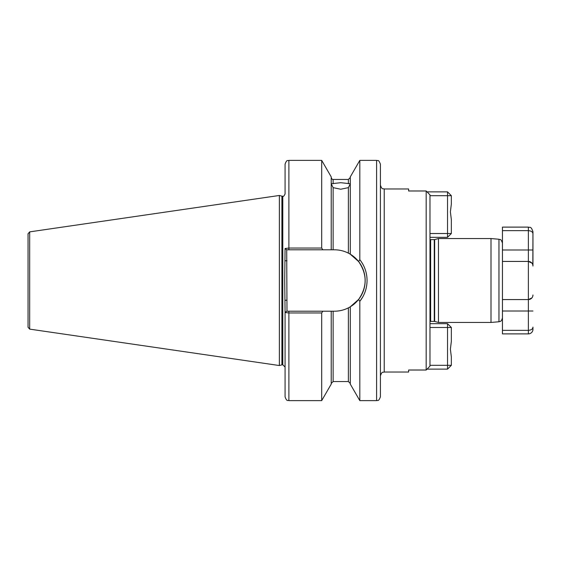 <?xml version="1.0" encoding="UTF-8"?>
<svg xmlns="http://www.w3.org/2000/svg" width="561" height="561" viewBox="0 0 561 561"><rect width="100%" height="100%" fill="white"/><g stroke="black" fill="none" stroke-linecap="round" stroke-linejoin="round"><path stroke-width="0.84" d="M333.129 187.647L331.221 183.749L340.751 182.704L350.288 183.749L348.381 187.647L340.751 189.225L333.129 187.647L333.129 249.799L334.461 249.799C339.356 249.813 343.998 250.928 348.381 253.137L350.288 254.196L358.605 261.545L359.818 259.68C364.566 265.76 366.985 272.695 367.062 280.5C366.971 288.333 364.559 295.275 359.818 301.32L359.818 400.624L376.599 400.624C377.56 399.923 378.451 402.139 380.414 396.809L380.414 164.191C378.268 158.602 377.777 161.28 376.599 160.376L376.599 400.624M438.45 238.551L434.663 239.568L434.663 321.432L438.45 322.449L438.45 238.551L491.001 238.551L491.001 322.449L498.96 321.755L498.96 239.245L491.001 238.551M498.96 239.245C500.012 240.136 500.566 237.787 502.446 243.046L502.446 261.433L528.371 261.433C531.365 261.917 532.887 263.446 532.95 266.012L532.95 233.888L532.838 264.995M282.506 196.231L282.506 364.769L281.91 364.846L281.91 196.154L282.786 196.231L282.786 364.769L285.079 367.055L285.079 312.512L285.079 396.809C286.909 402.041 287.779 399.895 288.887 400.624L321.684 400.624L321.684 312.954L288.887 312.954L285.079 312.512L284.708 280.5L285.079 248.488L288.887 248.046L321.684 248.046L322.834 249.799L333.129 249.799M281.91 196.154L279.357 195.466L279.357 365.534L29.684 329.125L28.05 327.231L28.05 233.769L29.684 231.875L29.684 329.125M361.221 261.566L360.772 260.935M350.288 254.196L350.288 176.89L359.818 160.376L359.818 259.68M429.985 280.5L429.985 366.109L426.171 370.015L426.171 190.985L429.985 194.891L429.985 280.5M380.414 375.835C382.223 370.625 383.1 372.756 384.229 372.02L384.229 188.98L408.632 188.98L408.632 190.985L426.171 190.985L427.047 191.876L447.531 191.876L447.531 195.691L429.985 195.691M359.818 301.32L358.605 299.455L350.288 306.804L348.381 307.863C344.047 310.058 339.405 311.173 334.461 311.201L331.221 311.201L331.221 384.11L321.684 400.624M429.985 323.669L447.531 323.669L451.346 327.484L451.346 341.277L450.392 349.145L451.346 357.006L451.346 365.309L447.531 369.124L427.047 369.124L426.171 370.015L408.632 370.015L408.632 372.02L384.229 372.02M322.834 249.799L288.887 249.799L288.887 160.376C287.758 161.105 286.888 158.973 285.079 164.191L285.079 193.945C283.999 196.098 283.235 196.862 282.786 196.231M288.887 160.376L321.684 160.376L321.684 248.046M321.684 160.376L331.221 176.89L331.221 249.799M350.288 306.804L350.288 384.11L359.818 400.624M331.221 311.201L322.834 311.201L321.684 312.954M359.938 301.173L362.595 297.239M531.891 297.919L528.371 299.567L502.446 299.567L502.446 317.954C501.113 322.316 500.272 320.955 500.237 321.411L498.96 321.755M288.887 249.799L286.713 249.799L286.98 311.201L322.834 311.201M285.079 312.512L286.713 311.201L288.887 311.201L288.887 400.624M334.461 311.201A30.701 30.701 0 0 0 348.381 307.863L348.381 381.557L350.288 383.465M349.699 307.148A30.701 30.701 0 0 0 348.381 253.137L348.381 187.647M358.605 299.455C367.294 286.846 367.294 274.21 358.605 261.545M286.713 249.799L285.079 248.488M285.079 300.233L286.98 300.233M285.079 260.767L286.98 260.767M528.371 333.886L528.371 330.366C531.365 330.05 532.887 328.97 532.95 327.112L532.95 329.314A4.579 4.579 0 0 1 528.371 333.886L502.446 333.886L502.446 311.004L528.371 311.004L528.371 299.567L502.446 299.567L502.446 261.433M531.891 263.081L528.371 261.433L528.371 230.634L502.446 230.634L502.446 227.114L528.371 227.114C529.766 227.99 530.811 225.466 532.95 231.686L532.95 233.888C532.887 232.03 531.365 230.95 528.371 230.634L528.371 227.114M532.95 249.996L502.446 249.996L502.446 230.634M532.95 311.004L528.371 311.004L528.371 330.366L502.446 330.366M528.371 261.433A4.579 4.579 0 0 1 532.95 266.012A4.579 4.579 0 0 0 528.371 261.433L528.371 299.567C531.365 299.083 532.887 297.554 532.95 294.988A4.579 4.579 0 0 1 528.371 299.567L502.446 299.567M532.95 294.988L532.838 296.005M429.985 233.516L451.346 233.516L451.346 219.723L450.392 211.855L451.346 203.994L451.346 195.691L447.531 195.691L447.531 237.331L429.985 237.331M451.346 233.516L447.531 237.331M447.531 191.876L451.346 195.691M429.985 365.309L447.531 365.309L447.531 327.484L429.985 327.484M447.531 323.669L447.531 327.484L451.346 327.484M451.346 365.309L447.531 365.309L447.531 369.124M434.663 321.432L430.638 321.383L430.638 239.617L429.985 239.477M434.27 321.383L434.27 239.617L430.638 239.617M333.129 311.201L333.129 381.557L331.221 383.465M331.221 177.535C331.824 179.085 332.463 179.716 333.129 179.443L333.129 183.735M333.129 179.443L348.381 179.443L348.381 183.735M430.638 321.383L429.985 321.523M29.684 231.875L279.357 195.466M359.818 160.376L376.599 160.376M333.129 381.557L348.381 381.557M348.381 179.443L350.288 177.535M281.91 364.846L279.357 365.534M384.229 188.98C383.1 188.244 382.223 190.375 380.414 185.165M434.663 239.568L434.27 239.617M438.45 322.449L491.001 322.449"/></g></svg>
